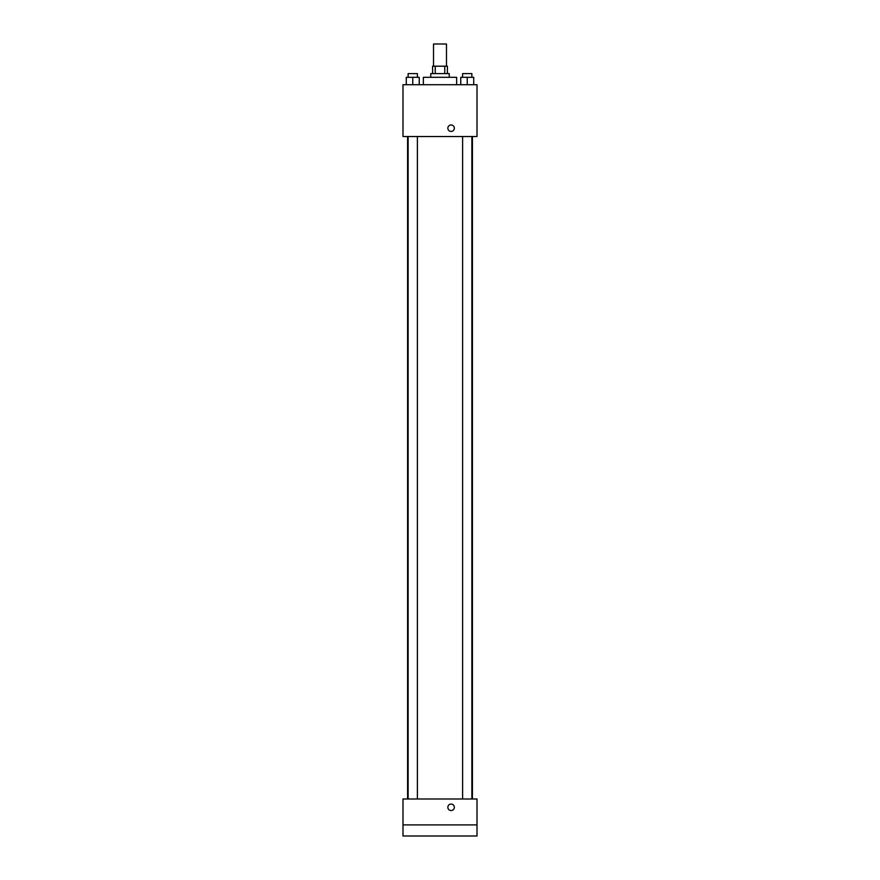 <?xml version="1.0" encoding="UTF-8"?>
<svg xmlns="http://www.w3.org/2000/svg" width="880" height="880" viewBox="0 0 880 880"><rect width="100%" height="100%" fill="white"/><g stroke="black" fill="none" stroke-linecap="round" stroke-linejoin="round"><path stroke-width="1.32" d="M446.479 66.209L446.479 44L433.521 44L433.521 66.209M435.248 73.612L435.248 66.209L432.597 66.209L432.597 73.612M435.248 66.209L447.403 66.209L447.403 73.612M444.752 73.612L444.752 66.209M430.749 77.308L430.749 73.612L449.251 73.612L449.251 77.308M456.654 84.711L456.654 77.308L423.346 77.308L423.346 84.711M402.996 84.711L477.004 84.711L477.004 136.521L402.996 136.521L402.996 84.711M451.099 131.439A3.234 3.234 0 0 1 448.294 126.588A3.234 3.234 0 0 1 453.904 126.588A3.234 3.234 0 0 1 451.099 131.439M402.996 798.996L477.004 798.996L477.004 836L402.996 836L402.996 798.996M451.099 810.546A3.234 3.234 0 0 1 448.294 805.695A3.234 3.234 0 0 1 453.904 805.695A3.234 3.234 0 0 1 451.099 810.546M402.996 824.901L477.004 824.901M460.757 84.711L460.757 77.308L473.715 77.308L473.715 84.711L473.715 77.308M467.236 84.711L467.236 77.308M471.867 77.308L471.867 73.612L462.616 73.612L462.616 77.308M406.285 84.711L406.285 77.308L419.243 77.308L419.243 84.711L419.243 77.308M412.764 84.711L412.764 77.308M417.384 77.308L417.384 73.612L408.133 73.612L408.133 77.308M472.417 798.996L472.417 136.521M407.583 798.996L407.583 136.521M462.616 136.521L462.616 798.996M471.867 136.521L471.867 798.996M417.384 798.996L417.384 136.521M408.133 798.996L408.133 136.521"/></g></svg>
